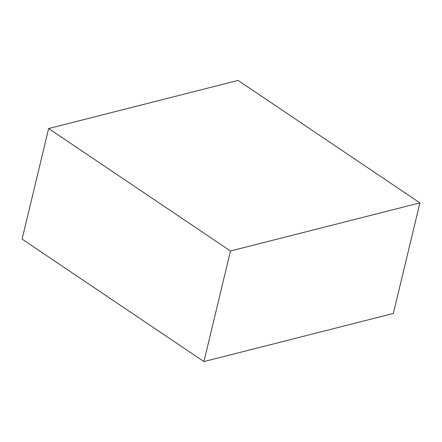 <?xml version="1.0" encoding="UTF-8"?>
<svg xmlns="http://www.w3.org/2000/svg" width="442" height="442" viewBox="0 0 442 442"><rect width="100%" height="100%" fill="white"/><g stroke="black" fill="none" stroke-linecap="round" stroke-linejoin="round"><path stroke-width="0.66" d="M393.352 313.466L419.9 202.884L238.072 80.422L48.648 128.534L22.1 239.116L48.648 128.534L230.475 250.995L203.928 361.578L22.1 239.116L203.928 361.578L230.475 250.995L419.9 202.884L393.352 313.466L203.928 361.578L393.352 313.466M419.9 202.884L238.072 80.422L48.648 128.534L230.475 250.995L419.9 202.884"/></g></svg>
